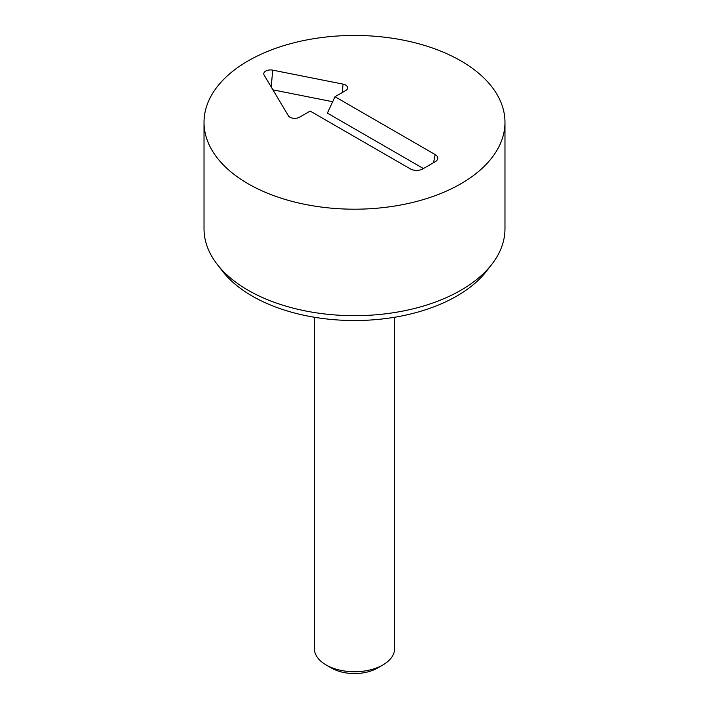 <?xml version="1.0" encoding="UTF-8"?>
<svg xmlns="http://www.w3.org/2000/svg" width="709" height="709" viewBox="0 0 709 709"><rect width="100%" height="100%" fill="white"/><g stroke="black" fill="none" stroke-linecap="round" stroke-linejoin="round"><path stroke-width="1.06" d="M423.406 168.547L327.39 113.112L334.994 96.725L435.184 154.58A8.774 5.069 180 0 1 437.604 159.117A8.774 5.069 180 0 1 435.184 161.741L422.777 168.91A8.774 5.069 180 0 1 410.36 168.91L310.17 111.065L299.526 117.207A6.762 3.908 180 0 1 288.341 115.718L264.129 75.11A6.762 3.908 180 0 1 263.881 74.578A6.762 3.908 180 0 1 272.726 70.147L343.05 84.123A6.771 3.908 180 0 1 347.49 88.563A6.771 3.908 180 0 1 345.637 90.584L334.994 96.725M332.672 101.724L272.912 89.848M314.371 317.251L314.371 648.584A40.129 23.167 0 0 0 326.122 664.962L331.449 668.038A32.605 18.824 0 0 0 377.551 668.038L382.878 664.962A40.129 23.167 0 0 0 394.629 648.584L394.629 317.251M326.122 664.962A40.129 23.167 0 0 0 382.878 664.962L377.551 668.038M217.14 264.271L222.422 271.095A144.68 83.529 0 0 0 252.191 296.061A144.68 83.529 0 0 0 486.578 271.095L491.86 264.271A150.476 86.879 180 0 1 248.097 290.238A150.476 86.879 180 0 1 217.14 264.271A150.476 86.879 180 0 1 204.024 228.803L204.024 122.329A150.476 86.879 180 0 1 354.5 35.45A150.476 86.879 180 0 1 504.976 122.329A150.476 86.879 180 0 1 412.08 202.588A150.476 86.879 180 0 1 248.097 183.755A150.476 86.879 180 0 1 204.024 122.329M504.976 122.329L504.976 228.803A150.476 86.879 180 0 1 491.86 264.271M435.184 154.58L433.527 162.707M343.05 84.123L342.287 92.516M272.726 70.147L271.201 86.977"/></g></svg>
